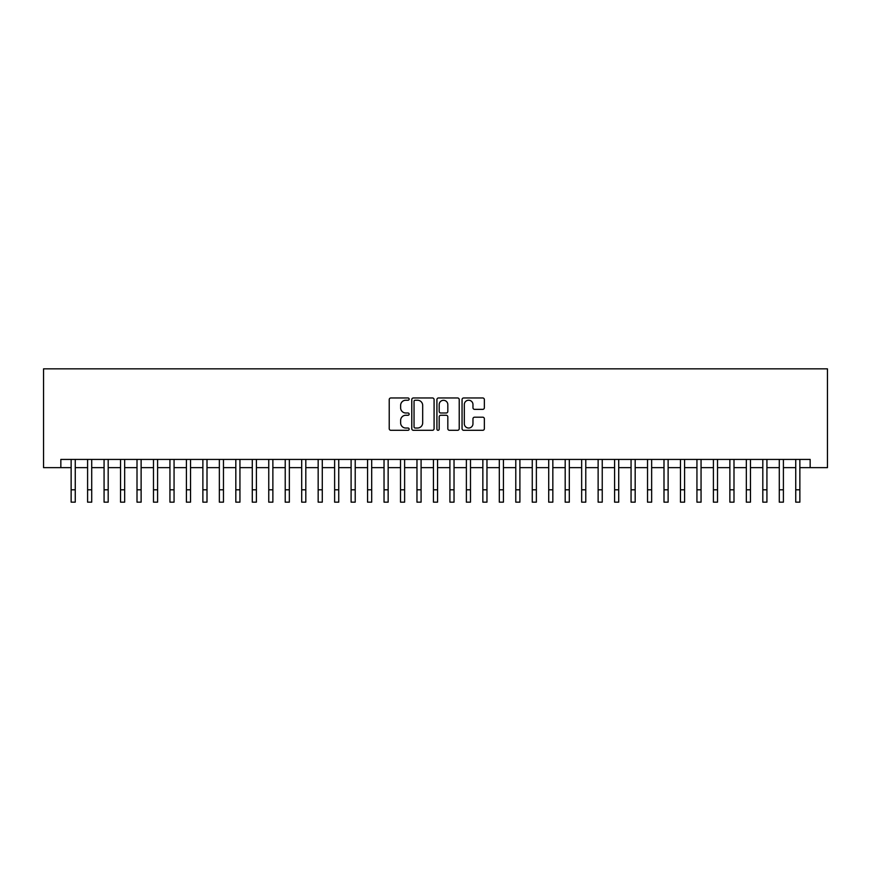 <?xml version="1.0" encoding="UTF-8"?>
<svg xmlns="http://www.w3.org/2000/svg" width="871" height="871" viewBox="0 0 871 871"><rect width="100%" height="100%" fill="white"/><g stroke="black" fill="none" stroke-linecap="round" stroke-linejoin="round"><path stroke-width="1.31" d="M409.152 399.103A1.132 1.132 0 0 0 408.02 397.971L390.839 397.971A1.611 1.611 0 0 0 389.228 399.582L389.228 428.684A1.611 1.611 0 0 0 390.839 430.296L408.02 430.296A1.132 1.132 0 0 0 409.152 429.163A1.132 1.132 0 0 0 408.02 428.031L405.799 428.031A5.172 5.172 0 0 1 400.627 422.86L400.627 420.432A5.172 5.172 0 0 1 405.799 415.26L408.02 415.26A1.132 1.132 0 0 0 409.152 414.128A1.132 1.132 0 0 0 408.02 412.996L405.799 412.996A5.172 5.172 0 0 1 400.627 407.824L400.627 405.407A5.172 5.172 0 0 1 405.799 400.235L408.02 400.235A1.132 1.132 0 0 0 409.152 399.103M482.741 409.359A1.611 1.611 0 0 0 484.363 407.748L484.363 399.582A1.611 1.611 0 0 0 482.741 397.971L463.666 397.971A1.611 1.611 0 0 0 462.055 399.582L462.055 428.684A1.611 1.611 0 0 0 463.666 430.296L482.741 430.296A1.611 1.611 0 0 0 484.363 428.684L484.363 418.82A1.611 1.611 0 0 0 482.741 417.198L474.575 417.198A1.611 1.611 0 0 0 472.964 418.82L472.964 423.709A4.322 4.322 0 0 1 468.642 428.031A4.322 4.322 0 0 1 464.319 423.709L464.319 404.558A4.322 4.322 0 0 1 468.642 400.235A4.322 4.322 0 0 1 472.964 404.558L472.964 407.748A1.611 1.611 0 0 0 474.575 409.359L482.741 409.359M60.839 467.651L60.839 459.42L810.161 459.42L810.161 467.651L827.45 467.651L827.45 368.847L43.55 368.847L43.55 467.651L71.139 467.651M434.085 399.582A1.611 1.611 0 0 0 432.473 397.971L413.398 397.971A1.611 1.611 0 0 0 411.776 399.582L411.776 428.684A1.611 1.611 0 0 0 413.398 430.296L432.473 430.296A1.611 1.611 0 0 0 434.085 428.684L434.085 399.582M438.527 397.971L457.602 397.971A1.611 1.611 0 0 1 459.224 399.582L459.224 428.684A1.611 1.611 0 0 1 457.602 430.296L449.447 430.296A1.611 1.611 0 0 1 447.825 428.684L447.825 416.882A1.611 1.611 0 0 0 446.213 415.26L440.791 415.26A1.611 1.611 0 0 0 439.18 416.882L439.18 429.163A1.132 1.132 0 0 1 438.048 430.296A1.132 1.132 0 0 1 436.915 429.163L436.915 399.582A1.611 1.611 0 0 1 438.527 397.971M75.254 467.651L87.601 467.651M91.716 467.651L104.074 467.651M108.189 467.651L120.536 467.651M124.662 467.651L137.008 467.651M141.124 467.651L153.481 467.651M157.597 467.651L169.943 467.651M174.058 467.651L186.416 467.651M190.531 467.651L202.878 467.651M207.004 467.651L219.35 467.651M223.466 467.651L235.823 467.651M239.939 467.651L252.285 467.651M256.401 467.651L268.758 467.651M272.873 467.651L285.22 467.651M289.346 467.651L301.693 467.651M305.808 467.651L318.165 467.651M322.281 467.651L334.627 467.651M338.743 467.651L351.1 467.651M355.216 467.651L367.573 467.651M371.688 467.651L384.035 467.651M388.15 467.651L400.508 467.651M404.623 467.651L416.969 467.651M421.085 467.651L433.442 467.651M437.558 467.651L449.915 467.651M454.031 467.651L466.377 467.651M470.492 467.651L482.85 467.651M486.965 467.651L499.312 467.651M503.427 467.651L515.784 467.651M519.9 467.651L532.257 467.651M536.373 467.651L548.719 467.651M552.835 467.651L565.192 467.651M569.307 467.651L581.654 467.651M585.78 467.651L598.127 467.651M602.242 467.651L614.599 467.651M618.715 467.651L631.061 467.651M635.177 467.651L647.534 467.651M651.65 467.651L663.996 467.651M668.122 467.651L680.469 467.651M684.584 467.651L696.942 467.651M701.057 467.651L713.403 467.651M717.519 467.651L729.876 467.651M733.992 467.651L746.338 467.651M750.464 467.651L762.811 467.651M766.926 467.651L779.284 467.651M783.399 467.651L795.746 467.651M799.861 467.651L810.161 467.651M415.173 400.235A1.132 1.132 0 0 0 414.041 401.357L414.041 426.899A1.132 1.132 0 0 0 415.173 428.031L417.514 428.031A5.172 5.172 0 0 0 422.685 422.86L422.685 405.407A5.172 5.172 0 0 0 417.514 400.235L415.173 400.235M447.825 404.634A4.322 4.322 0 0 0 443.502 400.312A4.322 4.322 0 0 0 439.18 404.634L439.18 411.384A1.611 1.611 0 0 0 440.791 412.996L446.213 412.996A1.611 1.611 0 0 0 447.825 411.384L447.825 404.634M71.139 489.807L75.254 489.807L75.254 502.153L71.139 502.153L71.139 459.42M75.254 489.807L75.254 459.42M87.601 502.153L91.716 502.153L87.601 502.153L87.601 459.42M91.716 502.153L91.716 459.42M104.074 502.153L108.189 502.153L104.074 502.153L104.074 459.42M108.189 502.153L108.189 459.42M120.536 502.153L124.662 502.153L120.536 502.153L120.536 459.42M124.662 502.153L124.662 459.42M137.008 502.153L141.124 502.153L137.008 502.153L137.008 459.42M141.124 502.153L141.124 459.42M153.481 502.153L157.597 502.153L153.481 502.153L153.481 459.42M157.597 502.153L157.597 459.42M169.943 502.153L174.058 502.153L169.943 502.153L169.943 459.42M174.058 502.153L174.058 459.42M186.416 502.153L190.531 502.153L186.416 502.153L186.416 459.42M190.531 502.153L190.531 459.42M202.878 502.153L207.004 502.153L202.878 502.153L202.878 459.42M207.004 502.153L207.004 459.42M219.35 502.153L223.466 502.153L219.35 502.153L219.35 459.42M223.466 502.153L223.466 459.42M235.823 502.153L239.939 502.153L235.823 502.153L235.823 459.42M239.939 502.153L239.939 459.42M252.285 502.153L256.401 502.153L252.285 502.153L252.285 459.42M256.401 502.153L256.401 459.42M268.758 502.153L272.873 502.153L268.758 502.153L268.758 459.42M272.873 502.153L272.873 459.42M285.22 502.153L289.346 502.153L285.22 502.153L285.22 459.42M289.346 502.153L289.346 459.42M301.693 502.153L305.808 502.153L301.693 502.153L301.693 459.42M305.808 502.153L305.808 459.42M318.165 502.153L322.281 502.153L318.165 502.153L318.165 459.42M322.281 502.153L322.281 459.42M334.627 502.153L338.743 502.153L334.627 502.153L334.627 459.42M338.743 502.153L338.743 459.42M351.1 502.153L355.216 502.153L351.1 502.153L351.1 459.42M355.216 502.153L355.216 459.42M367.573 502.153L371.688 502.153L367.573 502.153L367.573 459.42M371.688 502.153L371.688 459.42M384.035 502.153L388.15 502.153L384.035 502.153L384.035 459.42M388.15 502.153L388.15 459.42M400.508 502.153L404.623 502.153L400.508 502.153L400.508 459.42M404.623 502.153L404.623 459.42M416.969 502.153L421.085 502.153L416.969 502.153L416.969 459.42M421.085 502.153L421.085 459.42M433.442 502.153L437.558 502.153L433.442 502.153L433.442 459.42M437.558 502.153L437.558 459.42M449.915 502.153L454.031 502.153L449.915 502.153L449.915 459.42M454.031 502.153L454.031 459.42M466.377 502.153L470.492 502.153L466.377 502.153L466.377 459.42M470.492 502.153L470.492 459.42M482.85 502.153L486.965 502.153L482.85 502.153L482.85 459.42M486.965 502.153L486.965 459.42M499.312 502.153L503.427 502.153L499.312 502.153L499.312 459.42M503.427 502.153L503.427 459.42M515.784 502.153L519.9 502.153L515.784 502.153L515.784 459.42M519.9 502.153L519.9 459.42M532.257 502.153L536.373 502.153L532.257 502.153L532.257 459.42M536.373 502.153L536.373 459.42M548.719 502.153L552.835 502.153L548.719 502.153L548.719 459.42M552.835 502.153L552.835 459.42M565.192 502.153L569.307 502.153L565.192 502.153L565.192 459.42M569.307 502.153L569.307 459.42M581.654 502.153L585.78 502.153L581.654 502.153L581.654 459.42M585.78 502.153L585.78 459.42M598.127 502.153L602.242 502.153L598.127 502.153L598.127 459.42M602.242 502.153L602.242 459.42M614.599 502.153L618.715 502.153L614.599 502.153L614.599 459.42M618.715 502.153L618.715 459.42M631.061 502.153L635.177 502.153L631.061 502.153L631.061 459.42M635.177 502.153L635.177 459.42M647.534 502.153L651.65 502.153L647.534 502.153L647.534 459.42M651.65 502.153L651.65 459.42M663.996 502.153L668.122 502.153L663.996 502.153L663.996 459.42M668.122 502.153L668.122 459.42M680.469 502.153L684.584 502.153L680.469 502.153L680.469 459.42M684.584 502.153L684.584 459.42M696.942 502.153L701.057 502.153L696.942 502.153L696.942 459.42M701.057 502.153L701.057 459.42M713.403 502.153L717.519 502.153L713.403 502.153L713.403 459.42M717.519 502.153L717.519 459.42M729.876 502.153L733.992 502.153L729.876 502.153L729.876 459.42M733.992 502.153L733.992 459.42M746.338 502.153L750.464 502.153L746.338 502.153L746.338 459.42M750.464 502.153L750.464 459.42M762.811 502.153L766.926 502.153L762.811 502.153L762.811 459.42M766.926 502.153L766.926 459.42M779.284 502.153L783.399 502.153L779.284 502.153L779.284 459.42M783.399 502.153L783.399 459.42M795.746 502.153L799.861 502.153L795.746 502.153L795.746 459.42M799.861 502.153L799.861 459.42M87.601 489.807L91.716 489.807M104.074 489.807L108.189 489.807M120.536 489.807L124.662 489.807M137.008 489.807L141.124 489.807M153.481 489.807L157.597 489.807M169.943 489.807L174.058 489.807M186.416 489.807L190.531 489.807M202.878 489.807L207.004 489.807M219.35 489.807L223.466 489.807M235.823 489.807L239.939 489.807M252.285 489.807L256.401 489.807M268.758 489.807L272.873 489.807M285.22 489.807L289.346 489.807M301.693 489.807L305.808 489.807M318.165 489.807L322.281 489.807M334.627 489.807L338.743 489.807M351.1 489.807L355.216 489.807M367.573 489.807L371.688 489.807M384.035 489.807L388.15 489.807M400.508 489.807L404.623 489.807M416.969 489.807L421.085 489.807M433.442 489.807L437.558 489.807M449.915 489.807L454.031 489.807M466.377 489.807L470.492 489.807M482.85 489.807L486.965 489.807M499.312 489.807L503.427 489.807M515.784 489.807L519.9 489.807M532.257 489.807L536.373 489.807M548.719 489.807L552.835 489.807M565.192 489.807L569.307 489.807M581.654 489.807L585.78 489.807M598.127 489.807L602.242 489.807M614.599 489.807L618.715 489.807M631.061 489.807L635.177 489.807M647.534 489.807L651.65 489.807M663.996 489.807L668.122 489.807M680.469 489.807L684.584 489.807M696.942 489.807L701.057 489.807M713.403 489.807L717.519 489.807M729.876 489.807L733.992 489.807M746.338 489.807L750.464 489.807M762.811 489.807L766.926 489.807M779.284 489.807L783.399 489.807M795.746 489.807L799.861 489.807"/></g></svg>
